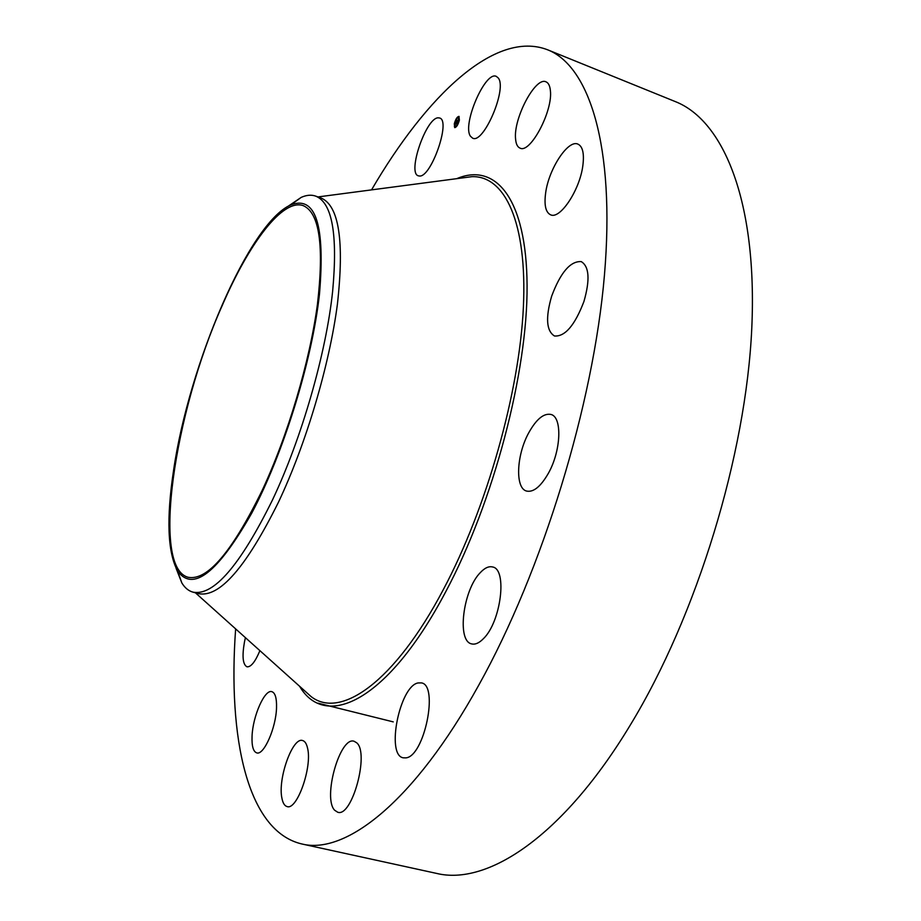 <?xml version="1.0" encoding="UTF-8"?>
<svg xmlns="http://www.w3.org/2000/svg" width="921" height="921" viewBox="0 0 921 921"><rect width="100%" height="100%" fill="white"/><g stroke="black" fill="none" stroke-linecap="round" stroke-linejoin="round"><path stroke-width="1.38" d="M470.447 136.216C461.928 124.807 485.24 70.526 496.338 76.397L498.226 77.963C507.471 88.508 483.467 144.482 472.6 138.138L470.447 136.216M371.543 189.876C426.469 95.68 495.337 29.437 547.696 49.826L675.358 101.609C723.515 120.547 757.546 201.285 751.778 328.256C746.033 454.916 696.886 615.642 630.39 724.896C562.95 836.809 487.174 885.933 436.439 873.373L301.846 843.97C247.127 831.203 227.729 737.64 235.638 628.893M547.696 49.826C589.072 65.978 615.435 145.656 604.441 275.16C593.504 404.342 542.457 570.951 478.713 685.247C414.001 802.329 345.317 855.022 301.846 843.97M221.938 306.163C249.084 243.029 282.724 198.257 303.228 205.636C319.506 212.693 324.227 245.688 317.4 304.644C309.686 361.826 287.87 435.403 262.209 490.352C232.023 552.001 207.34 580.978 188.172 577.283C151.125 567.773 174.311 412.965 221.938 306.163M173.597 470.217C166.264 518.546 167.576 552.128 177.557 570.962C192.892 592.307 217.609 573.058 251.709 513.204C283.369 453.777 312.104 360.871 319.483 294.041C325.274 225.161 315.753 195.436 290.898 204.865C249.2 222.663 188.978 364.463 173.597 470.217M315.569 196.081C332.159 202.597 337.857 234.233 332.665 290.99C326.241 352.939 301.662 438.523 272.34 500.253C240.036 565.575 213.58 596.209 192.95 592.145L198.706 593.665C219.543 597.787 246.149 567.244 278.545 502.037C306.163 443.611 329.488 365.015 337.443 303.93C344.396 241.003 338.974 205.717 321.176 198.073L315.569 196.081C311.252 194.596 306.463 195.033 301.202 197.382L288.215 206.2M176.107 568.338L181.84 582.947C184.845 587.863 188.552 590.925 192.95 592.145M276.53 707.627C276.104 727.728 263.809 755.657 256.74 752.883C253.252 751.628 251.686 746.114 252.055 736.316C252.711 716.262 264.707 689.035 271.856 691.671C275.218 692.822 276.772 698.141 276.53 707.627M545.681 192.673C548.858 168.796 568.107 139.336 577.928 144.113C582.74 146.427 584.375 153.646 582.832 165.768C579.723 190.198 560.049 219.682 550.597 214.812C545.635 212.383 544 205.003 545.681 192.673M259.895 650.652C255.255 661.808 250.949 667.184 246.989 666.816C242.799 664.594 241.958 656.316 244.468 641.972L245.412 637.666M551.679 296.101C560.578 272.409 570.444 260.919 581.266 261.622C589.256 266.503 590.142 279.811 583.926 301.524C574.819 325.343 564.999 336.833 554.454 335.981C546.36 330.938 545.428 317.641 551.679 296.101M528.7 432.87C536.333 419.17 543.747 413.034 550.942 414.45C562.374 416.948 561.165 450.657 548.432 473.21C540.777 486.553 533.512 492.505 526.616 491.077C514.966 488.36 516.393 455.135 528.7 432.87M480.267 572.666C484.699 567.912 488.821 566.012 492.608 566.979C507.586 569.109 500.989 622.112 483.306 638.794C479.07 643.077 475.178 644.781 471.656 643.894C456.586 641.269 463.079 589.901 480.267 572.666M418.065 682.945L421.369 682.887C438.96 684.902 424.351 756.602 405.85 757.879L403.248 757.822C385.761 755.185 399.679 686.007 418.065 682.945M356.692 742.798C369.574 753.067 352.006 817.641 337.731 812.241L334.657 810.25C322.488 798.058 339.987 736.109 354.078 741.255L356.692 742.798M419.389 176.003L418.341 175.819C407.059 173.206 426.124 117.497 438.235 117.819L439.639 118.003C451.129 120.536 431.04 177.903 419.389 176.003M307.579 748.255C312.392 766.951 297.034 810.561 287.11 806.577C284.589 805.91 282.862 803.1 281.907 798.139C277.624 778.763 292.625 736.788 302.572 740.53C304.92 741.14 306.589 743.719 307.579 748.255M515.587 139.002C513.181 118.648 535.492 76.259 546.026 81.854C548.421 82.855 549.86 85.699 550.355 90.362C553.222 110.727 530.197 154.037 520.02 148.108C517.475 147.049 515.99 144.01 515.587 139.002M459.372 120.167C458.059 124.842 456.505 127.317 454.721 127.605L454.306 123.817C455.607 119.154 457.161 116.668 458.957 116.38L459.372 120.167M454.606 124.024L454.41 126.499M454.467 126.891L454.882 127.651M459.107 116.46L458.082 116.921M457.679 117.324L456.229 119.488M455.907 120.144L454.767 123.31M459.383 120.075L458.969 120.697L458.646 117.658M456.033 126.476L457.656 124.6M458.002 123.944L459.13 120.755M454.836 123.426C455.872 119.753 457.092 117.796 458.497 117.566L458.831 120.547C457.795 124.231 456.574 126.189 455.17 126.419L454.836 123.426M456.494 123.598L458.059 119.914L457.829 122.62L456.494 123.598M456.39 123.667L455.239 124.496L457.046 120.674L456.39 123.667M455.584 123.875L455.204 124.439L455.469 123.817M455.699 123.333L455.918 122.32L455.722 123.345M456.056 122.481L457.046 120.49L456.102 122.505M317.941 196.933L471.989 176.659C504.766 175.566 527.376 222.111 523.381 307.269C519.421 392.185 486.783 507.932 443.312 589.624C394.338 682.657 340.171 719.566 311.045 696.541L195.402 592.79M456.735 178.674C495.429 162.108 526.559 198.084 527.077 285.337C527.733 372.199 493.633 502.118 445.66 591.869C388.063 701.169 325.527 730.595 299.59 686.272M181.84 582.947L177.557 570.962M301.202 197.382L290.898 204.865M393.244 721.88L317.998 703.16"/></g></svg>
